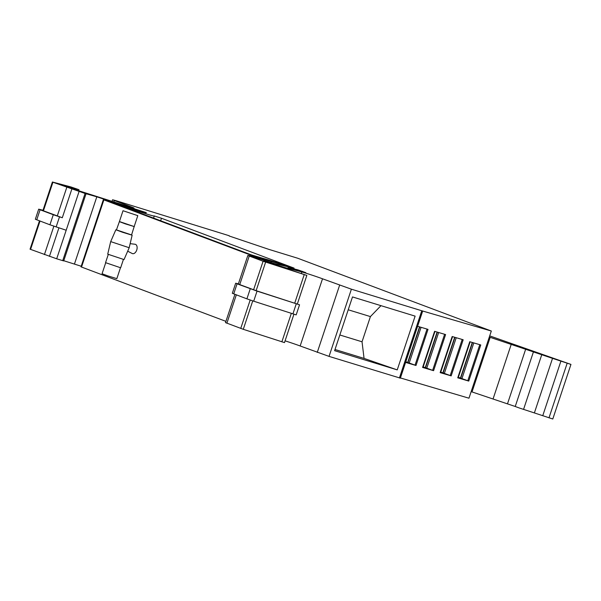 <?xml version="1.0" encoding="UTF-8"?>
<svg xmlns="http://www.w3.org/2000/svg" width="601" height="601" viewBox="0 0 601 601"><rect width="100%" height="100%" fill="white"/><g stroke="black" fill="none" stroke-linecap="round" stroke-linejoin="round"><path stroke-width="0.9" d="M534.402 412.94L552.792 418.995L570.95 364.409L489.702 335.884M489.312 337.048A17.707 0.533 18.4 0 0 490.176 337.341L533.425 351.901L515.23 406.494L519.136 407.936L534.379 412.925L552.529 358.354L570.95 364.409M471.154 391.642A17.707 0.533 18.4 0 0 472.018 391.927L515.23 406.479M533.387 351.908L552.529 358.354M542.741 415.742L560.898 361.148M523.591 409.296L541.756 354.703M507.477 403.872L525.642 349.279M493.045 399.011L511.211 344.418M229.154 235.99L268.7 249.317L297.713 258.235L491.317 331.023L468.968 398.208L400.424 377.946M52.4 182.005L42.904 210.56L43.422 210.786L52.926 182.231L52.4 182.005L70.903 186.934L78.986 189.713L63.721 185.626L67.259 187.099L125.218 205.55A13.282 0.398 -161.6 0 0 134.023 208.081A13.282 0.398 -161.6 0 0 131.416 206.947L114.31 200.516L112.567 199.765L115.85 200.636L229.236 235.75M491.317 331.023L421.767 310.762L351.397 289.194L322.512 278.796L300.154 345.981L329.048 356.385L351.397 289.194M52.926 182.231L85.072 193.462L62.722 260.646L56.689 258.798L79.039 191.614M322.512 278.796A13.282 0.398 -161.6 0 0 301.882 271.968L284.716 267.49L263.719 260.939L306.841 275.416L263.088 261.24L249.242 256.041L247.852 255.433L249.558 255.718L274.499 263.614L287.609 266.701L282.958 264.898L255.44 256.867L103.875 199.885L139.86 211.514L143.143 212.386L140.311 211.229L96.814 196.812L85.072 193.462M146.283 212.634L118.172 203.551L146.208 212.867M154.014 215.887L161.481 218.253L294.077 268.106L288.923 266.611A17.707 0.533 -161.6 0 0 279.247 263.343A22.139 0.669 -161.6 0 0 262.84 258.317L251.458 254.907L121.184 205.925L139.672 211.777A17.707 0.533 -161.6 0 0 154.269 216.075A17.707 0.533 -161.6 0 0 154.014 215.887M288.082 267.385L297.968 269.872L305.841 272.674L288.067 267.445M293.919 314.255L284.491 342.608L243.285 329.31L225.503 322.624L234.908 294.347M225.923 321.362L81.007 266.844L103.357 199.652M81.21 266.235L63.774 260.721M86.056 193.717L63.706 260.909L62.722 260.646M39.471 220.867L30.05 249.19L56.689 258.798M422.706 310.957L400.356 378.149L329.048 356.385M285.077 340.842A13.282 0.398 -161.6 0 1 300.154 345.981M399.417 377.954L421.767 310.762M397.238 369.885L334.614 350.683L352.494 296.932L415.118 316.134L397.238 369.885L364.063 358.406L335.005 349.504M468.75 381.079L480.762 344.966L469.757 341.714L457.744 377.826L468.75 381.079L458.353 377.278L470.147 341.826M433.584 370.682L445.596 334.569L434.591 331.316L422.578 367.429L433.584 370.682L423.187 366.88L434.974 331.429M405.592 362.411L415.997 365.483L405.81 361.757M415.997 365.483L428.01 329.371L417.605 326.29M451.163 375.88L463.176 339.768L452.17 336.515L440.157 372.628L451.163 375.88L440.766 372.079L452.561 336.628M78.678 190.63L78.986 189.713M43.422 210.786L62.294 217.75L71.797 189.187M66.193 230.243L49.928 224.797L53.286 214.722L62.294 217.75M74.464 263.997L96.814 196.812M112.304 202.514L112.477 202.004M127.682 251.188L132.19 253.502A4.868 3.005 -73 0 0 136.743 250.031A4.868 3.005 -73 0 0 135.022 244.246L130.139 243.66M247.852 255.433L238.349 283.988L239.746 284.596L249.242 256.041M238.394 283.86L235.675 283.214L237.064 283.815L257.048 291.117L299.538 304.805L256.139 290.674L239.746 284.596M364.063 358.406L362.035 341.789L370.411 316.592L380.974 305.661M49.928 224.797L35.346 219.237L38.697 209.163L40.094 209.764L36.736 219.838M38.697 209.163L43.002 210.26M53.286 214.722L40.094 209.764M250.256 288.78L246.906 298.855L253.697 301.191L296.18 314.886L299.538 304.805M246.906 298.855L232.324 293.296L235.675 283.214M461.899 378.72L473.813 342.908M339.835 334.982L362.035 341.789M348.219 309.785L370.411 316.592M460.659 378.269L472.551 342.54M460.441 378.037L472.281 342.457M426.733 368.323L438.647 332.518M425.493 367.872L437.385 332.143M425.275 367.639L437.115 332.06M409.153 363.124L421.061 327.32M407.914 362.673L419.798 326.944M407.696 362.441L419.528 326.861M444.319 373.522L456.234 337.717M443.08 373.071L454.965 337.341M442.862 372.838L454.694 337.259M131.574 234.931L116.451 229.898M129.095 247.695L110.689 241.61L115.835 229.792M110.689 241.61L107.729 254.155L124.031 259.579L129.177 247.762L132.137 235.216M119.396 221.596L116.421 229.988L122.386 232.219L131.544 235.021L134.188 226.517M119.862 221.701L134.339 226.622M106.167 262.862L120.651 267.776L123.415 259.474M123.017 210.726L119.381 221.649L125.218 223.827L134.173 226.569L137.802 215.646L123.017 210.726L137.802 215.646M105.678 262.855L102.057 273.725L107.895 275.904L116.849 278.639L120.463 267.768M548.991 417.845L567.156 363.259M472.018 391.927L490.176 337.341M114.31 200.516L113.852 201.898M422.623 310.95L400.274 378.142M131.416 206.947L131.258 207.42M57.268 215.984L66.764 187.429M133.64 208.945L133.467 209.456M103.875 199.885L81.526 267.069M255.44 256.867L255.237 257.461M259.767 258.28L259.557 258.918M271.442 261.217L270.998 262.539M253.592 289.795L263.088 261.24M256.139 290.674L265.634 262.119M304.211 274.649L294.708 303.204M284.551 267.978L284.716 267.49M289.043 268.384L288.728 269.331M301.882 271.968L301.386 273.447M339.61 285.227L317.26 352.419M160.647 220.762L161.481 218.253M139.349 212.754L139.672 211.777M297.968 269.872L297.773 270.458M302.295 271.291L302.168 271.682M479.786 344.673L467.781 380.764M291.312 313.414L281.861 341.841M243.285 329.31L252.743 300.883M240.738 328.431L250.189 300.027M226.893 323.225L236.321 294.881M49.44 256.379L58.928 227.862M44.414 254.621L53.872 226.194M30.568 249.415L40.004 221.07M427.033 329.085L415.028 365.168M444.62 334.284L432.615 370.366M462.199 339.475L450.194 375.565M59.499 216.871L56.141 226.953M292.897 313.932L296.248 303.851M233.714 293.897L237.064 283.815M253.697 301.191L257.048 291.117M112.567 199.765L112.056 201.32M306.841 275.416L297.345 303.971M288.645 269.308L288.856 268.662M153.593 218.11L154.269 216.075M469.974 341.774L457.962 377.879M434.808 331.376L422.796 367.481M452.388 336.575L440.383 372.68M105.521 262.75L108.285 254.441"/></g></svg>
